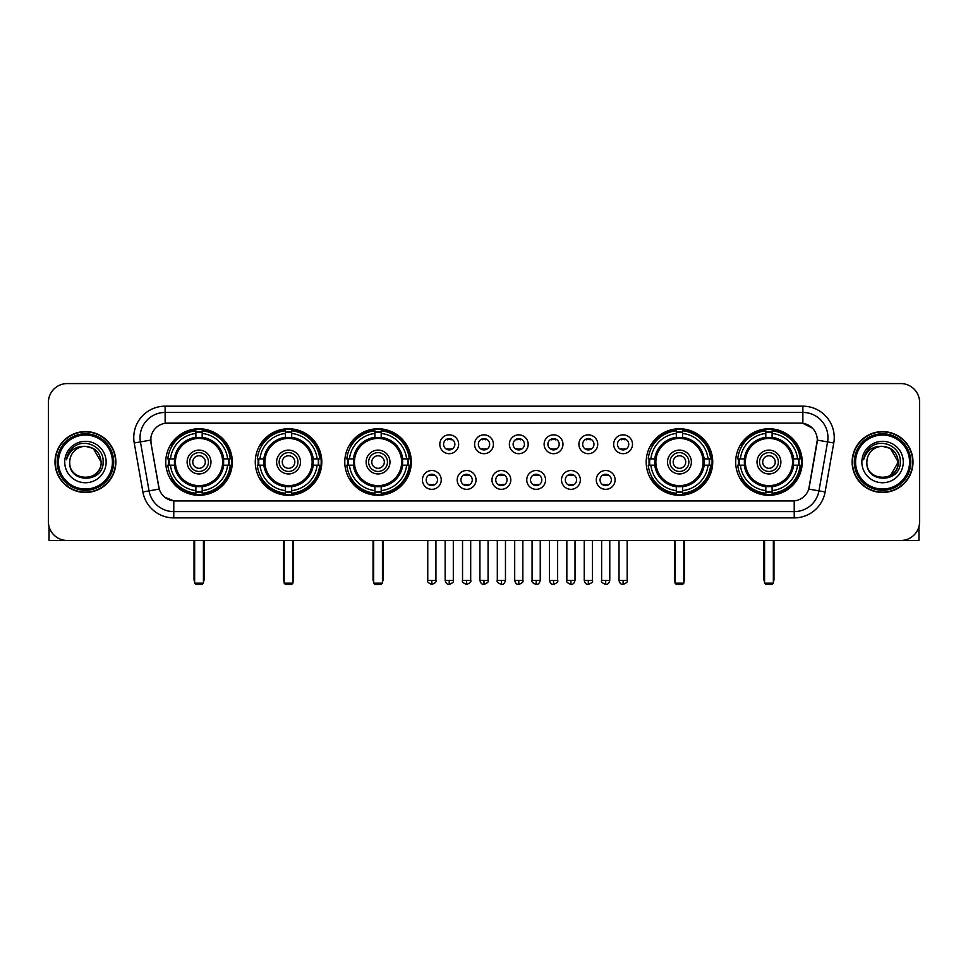 <?xml version="1.0" encoding="UTF-8"?>
<svg xmlns="http://www.w3.org/2000/svg" width="968" height="968" viewBox="0 0 968 968"><rect width="100%" height="100%" fill="white"/><g stroke="black" fill="none" stroke-linecap="round" stroke-linejoin="round"><path stroke-width="1.45" d="M735.692 462.026A33.263 33.263 0 0 0 768.955 495.301A33.263 33.263 0 0 0 802.23 462.026A33.263 33.263 0 0 0 768.955 428.764A33.263 33.263 0 0 0 735.692 462.026M255.274 462.026A33.263 33.263 0 0 0 288.549 495.301A33.263 33.263 0 0 0 321.812 462.026A33.263 33.263 0 0 0 288.549 428.764A33.263 33.263 0 0 0 255.274 462.026M344.789 462.026A33.263 33.263 0 0 0 378.052 495.301A33.263 33.263 0 0 0 411.315 462.026A33.263 33.263 0 0 0 378.052 428.764A33.263 33.263 0 0 0 344.789 462.026M646.188 462.026A33.263 33.263 0 0 0 679.451 495.301A33.263 33.263 0 0 0 712.726 462.026A33.263 33.263 0 0 0 679.451 428.764A33.263 33.263 0 0 0 646.188 462.026M165.77 462.026A33.263 33.263 0 0 0 199.045 495.301A33.263 33.263 0 0 0 232.308 462.026A33.263 33.263 0 0 0 199.045 428.764A33.263 33.263 0 0 0 165.77 462.026M441.251 479.922A9.414 9.414 0 0 1 431.837 489.336A9.414 9.414 0 0 1 422.423 479.922A9.414 9.414 0 0 1 431.837 470.509A9.414 9.414 0 0 1 441.251 479.922M426.186 479.922A5.651 5.651 0 0 0 431.837 485.573A5.651 5.651 0 0 0 437.488 479.922A5.651 5.651 0 0 0 431.837 474.272A5.651 5.651 0 0 0 426.186 479.922M476.026 479.922A9.414 9.414 0 0 1 466.612 489.336A9.414 9.414 0 0 1 457.199 479.922A9.414 9.414 0 0 1 466.612 470.509A9.414 9.414 0 0 1 476.026 479.922M460.962 479.922A5.651 5.651 0 0 0 466.612 485.573A5.651 5.651 0 0 0 472.263 479.922A5.651 5.651 0 0 0 466.612 474.272A5.651 5.651 0 0 0 460.962 479.922M510.801 479.922A9.414 9.414 0 0 1 501.388 489.336A9.414 9.414 0 0 1 491.974 479.922A9.414 9.414 0 0 1 501.388 470.509A9.414 9.414 0 0 1 510.801 479.922M495.737 479.922A5.651 5.651 0 0 0 501.388 485.573A5.651 5.651 0 0 0 507.038 479.922A5.651 5.651 0 0 0 501.388 474.272A5.651 5.651 0 0 0 495.737 479.922M545.577 479.922A9.414 9.414 0 0 1 536.163 489.336A9.414 9.414 0 0 1 526.749 479.922A9.414 9.414 0 0 1 536.163 470.509A9.414 9.414 0 0 1 545.577 479.922M530.512 479.922A5.651 5.651 0 0 0 536.163 485.573A5.651 5.651 0 0 0 541.814 479.922A5.651 5.651 0 0 0 536.163 474.272A5.651 5.651 0 0 0 530.512 479.922M580.352 479.922A9.414 9.414 0 0 1 570.926 489.336A9.414 9.414 0 0 1 561.513 479.922A9.414 9.414 0 0 1 570.926 470.509A9.414 9.414 0 0 1 580.352 479.922M565.288 479.922A5.651 5.651 0 0 0 570.926 485.573A5.651 5.651 0 0 0 576.577 479.922A5.651 5.651 0 0 0 570.926 474.272A5.651 5.651 0 0 0 565.288 479.922M615.116 479.922A9.414 9.414 0 0 1 605.702 489.336A9.414 9.414 0 0 1 596.288 479.922A9.414 9.414 0 0 1 605.702 470.509A9.414 9.414 0 0 1 615.116 479.922M600.051 479.922A5.651 5.651 0 0 0 605.702 485.573A5.651 5.651 0 0 0 611.352 479.922A5.651 5.651 0 0 0 605.702 474.272A5.651 5.651 0 0 0 600.051 479.922M458.638 444.264A9.414 9.414 0 0 1 449.225 453.689A9.414 9.414 0 0 1 439.811 444.264A9.414 9.414 0 0 1 449.225 434.85A9.414 9.414 0 0 1 458.638 444.264M443.574 444.264A5.651 5.651 0 0 0 449.225 449.914A5.651 5.651 0 0 0 454.875 444.264A5.651 5.651 0 0 0 449.225 438.625A5.651 5.651 0 0 0 443.574 444.264M493.414 444.264A9.414 9.414 0 0 1 484 453.689A9.414 9.414 0 0 1 474.586 444.264A9.414 9.414 0 0 1 484 434.85A9.414 9.414 0 0 1 493.414 444.264M478.349 444.264A5.651 5.651 0 0 0 484 449.914A5.651 5.651 0 0 0 489.651 444.264A5.651 5.651 0 0 0 484 438.625A5.651 5.651 0 0 0 478.349 444.264M528.189 444.264A9.414 9.414 0 0 1 518.775 453.689A9.414 9.414 0 0 1 509.362 444.264A9.414 9.414 0 0 1 518.775 434.85A9.414 9.414 0 0 1 528.189 444.264M513.125 444.264A5.651 5.651 0 0 0 518.775 449.914A5.651 5.651 0 0 0 524.426 444.264A5.651 5.651 0 0 0 518.775 438.625A5.651 5.651 0 0 0 513.125 444.264M562.965 444.264A9.414 9.414 0 0 1 553.551 453.689A9.414 9.414 0 0 1 544.125 444.264A9.414 9.414 0 0 1 553.551 434.85A9.414 9.414 0 0 1 562.965 444.264M547.9 444.264A5.651 5.651 0 0 0 553.551 449.914A5.651 5.651 0 0 0 559.189 444.264A5.651 5.651 0 0 0 553.551 438.625A5.651 5.651 0 0 0 547.9 444.264M597.728 444.264A9.414 9.414 0 0 1 588.314 453.689A9.414 9.414 0 0 1 578.9 444.264A9.414 9.414 0 0 1 588.314 434.85A9.414 9.414 0 0 1 597.728 444.264M582.663 444.264A5.651 5.651 0 0 0 588.314 449.914A5.651 5.651 0 0 0 593.965 444.264A5.651 5.651 0 0 0 588.314 438.625A5.651 5.651 0 0 0 582.663 444.264M632.503 444.264A9.414 9.414 0 0 1 623.09 453.689A9.414 9.414 0 0 1 613.676 444.264A9.414 9.414 0 0 1 623.09 434.85A9.414 9.414 0 0 1 632.503 444.264M617.439 444.264A5.651 5.651 0 0 0 623.09 449.914A5.651 5.651 0 0 0 628.74 444.264A5.651 5.651 0 0 0 623.09 438.625A5.651 5.651 0 0 0 617.439 444.264M142.877 491.962L134.237 443.005A31.387 31.387 0 0 1 165.141 406.173L802.859 406.173A31.387 31.387 0 0 1 833.763 443.005L825.123 491.962A31.387 31.387 0 0 1 794.22 517.892L173.78 517.892A31.387 31.387 0 0 1 142.877 491.962L149.048 490.873L140.421 441.916A25.107 25.107 0 0 1 165.141 412.441L802.859 412.441A25.107 25.107 0 0 1 827.58 441.916L818.952 490.873A25.107 25.107 0 0 1 794.22 511.612L173.78 511.612A25.107 25.107 0 0 1 149.048 490.873L159.236 489.07L150.972 443.005A16.952 16.952 0 0 1 167.658 423.113L800.342 423.113A16.952 16.952 0 0 1 817.028 443.005L809.284 486.94A16.952 16.952 0 0 1 792.598 500.952L175.402 500.952A16.952 16.952 0 0 1 158.716 486.94L150.972 443.005L150.899 437.548M168.759 465.172A30.444 30.444 0 0 1 168.759 458.892M649.177 465.172A30.444 30.444 0 0 1 649.177 458.892M347.766 465.172A30.444 30.444 0 0 1 347.766 458.892M258.262 465.172A30.444 30.444 0 0 1 258.262 458.892M738.681 465.172A30.444 30.444 0 0 1 738.681 458.892M54.995 462.026A30.444 30.444 0 0 0 85.438 492.47A30.444 30.444 0 0 0 115.87 462.026A30.444 30.444 0 0 0 85.438 431.595A30.444 30.444 0 0 0 54.995 462.026M852.13 462.026A30.444 30.444 0 0 0 882.562 492.47A30.444 30.444 0 0 0 913.005 462.026A30.444 30.444 0 0 0 882.562 431.595A30.444 30.444 0 0 0 852.13 462.026M165.141 406.173L165.141 423.306L800.342 423.113L802.859 423.306L812.321 428.074M792.598 500.952L175.402 500.952M173.78 517.892L173.78 500.867L164.729 497.165M833.763 443.005L817.295 440.101L808.764 489.07L825.123 491.962M919.6 402.398A18.828 18.828 0 0 0 900.772 383.57L67.228 383.57A18.828 18.828 0 0 0 48.4 402.398L48.4 521.655A18.828 18.828 0 0 0 67.228 540.495L900.772 540.495A18.828 18.828 0 0 0 919.6 521.655L919.6 402.398L919.6 521.655M48.4 402.398L48.4 521.655M900.772 383.57L67.228 383.57M67.228 540.495L900.772 540.495M49.029 526.483L49.029 540.495L121.835 540.495M112.421 462.026A26.995 26.995 0 0 0 85.438 435.043A26.995 26.995 0 0 0 58.443 462.026A26.995 26.995 0 0 0 85.438 489.021A26.995 26.995 0 0 0 112.421 462.026M113.68 462.026A28.241 28.241 0 0 0 85.438 433.785A28.241 28.241 0 0 0 57.185 462.026A28.241 28.241 0 0 0 85.438 490.28A28.241 28.241 0 0 0 113.68 462.026M115.555 462.026A30.129 30.129 0 0 0 85.438 431.909A30.129 30.129 0 0 0 55.309 462.026A30.129 30.129 0 0 0 85.438 492.155A30.129 30.129 0 0 0 115.555 462.026M101.12 462.026C100.188 452.504 94.961 447.264 85.438 446.345L93.279 448.438L101.12 462.026L93.279 448.438L85.438 446.345L93.279 448.438L101.12 462.026L93.279 448.438L85.438 446.345L93.279 448.438L101.12 462.026C102.088 482.27 68.776 482.27 69.744 462.026C68.341 483.806 103.842 483.322 103.104 462.026C104.266 447.083 84.688 437.584 73.399 447.216C69.466 450.507 67.155 454.682 66.477 459.752C69.442 450.398 75.758 445.933 85.438 446.345L93.279 448.438L101.12 462.026C102.088 482.27 68.776 482.27 69.744 462.026C68.776 482.27 102.088 482.27 101.12 462.026C102.088 482.27 68.776 482.27 69.744 462.026C68.776 482.27 102.088 482.27 101.12 462.026C102.088 482.27 68.776 482.27 69.744 462.026C68.776 482.27 102.088 482.27 101.12 462.026C102.088 482.27 68.776 482.27 69.744 462.026C68.776 482.27 102.088 482.27 101.12 462.026C102.088 482.27 68.776 482.27 69.744 462.026C68.776 482.27 102.088 482.27 101.12 462.026C102.088 482.27 68.776 482.27 69.744 462.026C68.776 482.27 102.088 482.27 101.12 462.026C102.088 482.27 68.776 482.27 69.744 462.026A15.694 15.694 0 0 1 85.438 446.345L93.279 448.438L101.12 462.026C101.749 474.211 86.092 482.306 76.532 474.961M64.723 462.026A20.715 20.715 0 0 0 85.438 482.742A20.715 20.715 0 0 0 106.141 462.026A20.715 20.715 0 0 0 85.438 441.323A20.715 20.715 0 0 0 64.723 462.026M73.399 447.216L68.764 452.721M68.486 453.254L68.897 452.492L68.486 453.254M223.439 465.172A24.599 24.599 0 0 0 202.179 437.633L202.179 437.633A24.599 24.599 0 0 0 174.639 465.172A24.599 24.599 0 0 0 223.439 465.172L223.439 465.172A24.599 24.599 0 0 1 202.179 486.432L202.179 490.607A28.75 28.75 0 0 0 227.613 465.172L230.263 465.172A31.387 31.387 0 0 1 202.179 493.256L202.179 490.607M169.388 465.172A29.814 29.814 0 0 1 169.388 458.892M202.179 432.381A29.814 29.814 0 0 0 195.899 432.381M228.69 458.892A29.814 29.814 0 0 1 228.69 465.172M227.613 458.892L230.263 458.892A31.387 31.387 0 0 0 202.179 430.808L202.179 437.33A24.902 24.902 0 0 1 223.741 458.892L227.613 458.892A28.75 28.75 0 0 0 202.179 433.458M170.465 465.172L167.815 465.172A31.387 31.387 0 0 0 195.899 493.256L195.899 486.735A24.902 24.902 0 0 1 174.337 465.172L170.465 465.172A28.75 28.75 0 0 0 195.899 490.607M227.613 465.172L223.741 465.172A24.902 24.902 0 0 1 202.179 486.735L202.179 486.432M174.639 465.172L174.639 465.172A24.599 24.599 0 0 0 195.899 486.432M202.179 491.684A29.814 29.814 0 0 1 195.899 491.684M195.899 433.458L195.899 430.808A31.387 31.387 0 0 0 167.815 458.892L174.337 458.892A24.902 24.902 0 0 1 195.899 437.33L195.899 433.458A28.75 28.75 0 0 0 170.465 458.892M222.64 462.026A23.595 23.595 0 0 1 199.045 485.634A23.595 23.595 0 0 1 175.438 462.026A23.595 23.595 0 0 1 199.045 438.431A23.595 23.595 0 0 1 222.64 462.026M210.963 462.026A11.931 11.931 0 0 0 199.045 450.108A11.931 11.931 0 0 0 187.114 462.026A11.931 11.931 0 0 0 199.045 473.957A11.931 11.931 0 0 0 210.963 462.026M208.459 462.026A9.414 9.414 0 0 0 199.045 452.613A9.414 9.414 0 0 0 189.619 462.026A9.414 9.414 0 0 0 199.045 471.452A9.414 9.414 0 0 0 208.459 462.026M205.313 462.026A6.28 6.28 0 0 1 199.045 468.306A6.28 6.28 0 0 1 192.765 462.026A6.28 6.28 0 0 1 199.045 455.759A6.28 6.28 0 0 1 205.313 462.026A6.28 6.28 0 0 1 199.045 468.306A6.28 6.28 0 0 1 192.765 462.026A6.28 6.28 0 0 1 199.045 455.759A6.28 6.28 0 0 1 205.313 462.026M172.631 445.086L171.142 445.086A32.634 32.634 0 0 1 231.679 462.026A32.634 32.634 0 0 1 171.142 478.978L172.631 478.978M194.641 540.495L194.641 583.172L203.437 583.172L203.437 540.495M194.641 583.172L195.899 584.43L202.179 584.43L203.437 583.172M312.954 465.172A24.599 24.599 0 0 0 291.683 437.633L291.683 437.633A24.599 24.599 0 0 0 264.143 465.172A24.599 24.599 0 0 0 312.954 465.172L312.954 465.172A24.599 24.599 0 0 1 291.683 486.432L291.683 490.607A28.75 28.75 0 0 0 317.117 465.172L319.767 465.172A31.387 31.387 0 0 1 291.683 493.256L291.683 490.607M258.892 465.172A29.814 29.814 0 0 1 258.892 458.892M291.683 432.381A29.814 29.814 0 0 0 285.403 432.381M318.194 458.892A29.814 29.814 0 0 1 318.194 465.172M317.117 458.892L319.767 458.892A31.387 31.387 0 0 0 291.683 430.808L291.683 437.33A24.902 24.902 0 0 1 313.245 458.892L317.117 458.892A28.75 28.75 0 0 0 291.683 433.458M259.969 465.172L257.319 465.172A31.387 31.387 0 0 0 285.403 493.256L285.403 486.735A24.902 24.902 0 0 1 263.841 465.172L259.969 465.172A28.75 28.75 0 0 0 285.403 490.607M317.117 465.172L313.245 465.172A24.902 24.902 0 0 1 291.683 486.735L291.683 486.432M264.143 465.172L264.143 465.172A24.599 24.599 0 0 0 285.403 486.432M291.683 491.684A29.814 29.814 0 0 1 285.403 491.684M285.403 433.458L285.403 430.808A31.387 31.387 0 0 0 257.319 458.892L263.841 458.892A24.902 24.902 0 0 1 285.403 437.33L285.403 433.458A28.75 28.75 0 0 0 259.969 458.892M312.144 462.026A23.595 23.595 0 0 1 288.549 485.634A23.595 23.595 0 0 1 264.942 462.026A23.595 23.595 0 0 1 288.549 438.431A23.595 23.595 0 0 1 312.144 462.026M300.467 462.026A11.931 11.931 0 0 0 288.549 450.108A11.931 11.931 0 0 0 276.618 462.026A11.931 11.931 0 0 0 288.549 473.957A11.931 11.931 0 0 0 300.467 462.026M297.962 462.026A9.414 9.414 0 0 0 288.549 452.613A9.414 9.414 0 0 0 279.135 462.026A9.414 9.414 0 0 0 288.549 471.452A9.414 9.414 0 0 0 297.962 462.026M294.817 462.026A6.28 6.28 0 0 1 288.549 468.306A6.28 6.28 0 0 1 282.269 462.026A6.28 6.28 0 0 1 288.549 455.759A6.28 6.28 0 0 1 294.817 462.026A6.28 6.28 0 0 1 288.549 468.306A6.28 6.28 0 0 1 282.269 462.026A6.28 6.28 0 0 1 288.549 455.759A6.28 6.28 0 0 1 294.817 462.026M262.134 445.086L260.646 445.086A32.634 32.634 0 0 1 321.182 462.026A32.634 32.634 0 0 1 260.646 478.978L262.134 478.978M284.156 540.495L284.156 583.172L292.941 583.172L292.941 540.495M284.156 583.172L285.403 584.43L291.683 584.43L292.941 583.172M402.458 465.172A24.599 24.599 0 0 0 381.186 437.633L381.186 437.633A24.599 24.599 0 0 0 353.647 465.172A24.599 24.599 0 0 0 402.458 465.172L402.458 465.172A24.599 24.599 0 0 1 381.186 486.432L381.186 490.607A28.75 28.75 0 0 0 406.62 465.172L409.27 465.172A31.387 31.387 0 0 1 381.186 493.256L381.186 490.607M348.407 465.172A29.814 29.814 0 0 1 348.407 458.892M381.186 432.381A29.814 29.814 0 0 0 374.906 432.381M407.697 458.892A29.814 29.814 0 0 1 407.697 465.172M406.62 458.892L409.27 458.892A31.387 31.387 0 0 0 381.186 430.808L381.186 437.33A24.902 24.902 0 0 1 402.749 458.892L406.62 458.892A28.75 28.75 0 0 0 381.186 433.458M349.472 465.172L346.822 465.172A31.387 31.387 0 0 0 374.906 493.256L374.906 486.735A24.902 24.902 0 0 1 353.344 465.172L349.472 465.172A28.75 28.75 0 0 0 374.906 490.607M406.62 465.172L402.749 465.172A24.902 24.902 0 0 1 381.186 486.735L381.186 486.432M353.647 465.172L353.647 465.172A24.599 24.599 0 0 0 374.906 486.432M381.186 491.684A29.814 29.814 0 0 1 374.906 491.684M374.906 433.458L374.906 430.808A31.387 31.387 0 0 0 346.822 458.892L353.344 458.892A24.902 24.902 0 0 1 374.906 437.33L374.906 433.458A28.75 28.75 0 0 0 349.472 458.892M401.647 462.026A23.595 23.595 0 0 1 378.052 485.634A23.595 23.595 0 0 1 354.445 462.026A23.595 23.595 0 0 1 378.052 438.431A23.595 23.595 0 0 1 401.647 462.026M389.971 462.026A11.931 11.931 0 0 0 378.052 450.108A11.931 11.931 0 0 0 366.122 462.026A11.931 11.931 0 0 0 378.052 473.957A11.931 11.931 0 0 0 389.971 462.026M387.466 462.026A9.414 9.414 0 0 0 378.052 452.613A9.414 9.414 0 0 0 368.639 462.026A9.414 9.414 0 0 0 378.052 471.452A9.414 9.414 0 0 0 387.466 462.026M384.332 462.026A6.28 6.28 0 0 1 378.052 468.306A6.28 6.28 0 0 1 371.772 462.026A6.28 6.28 0 0 1 378.052 455.759A6.28 6.28 0 0 1 384.332 462.026A6.28 6.28 0 0 1 378.052 468.306A6.28 6.28 0 0 1 371.772 462.026A6.28 6.28 0 0 1 378.052 455.759A6.28 6.28 0 0 1 384.332 462.026M351.638 445.086L350.162 445.086A32.634 32.634 0 0 1 410.686 462.026A32.634 32.634 0 0 1 350.162 478.978L351.638 478.978M373.66 540.495L373.66 583.172L382.445 583.172L382.445 540.495M373.66 583.172L374.906 584.43L381.186 584.43L382.445 583.172M703.857 465.172A24.599 24.599 0 0 0 682.597 437.633L682.597 437.633A24.599 24.599 0 0 0 655.046 465.172A24.599 24.599 0 0 0 703.857 465.172L703.857 465.172A24.599 24.599 0 0 1 682.597 486.432L682.597 490.607A28.75 28.75 0 0 0 708.031 465.172L710.681 465.172A31.387 31.387 0 0 1 682.597 493.256L682.597 490.607M649.806 465.172A29.814 29.814 0 0 1 649.806 458.892M682.597 432.381A29.814 29.814 0 0 0 676.317 432.381M709.108 458.892A29.814 29.814 0 0 1 709.108 465.172M708.031 458.892L710.681 458.892A31.387 31.387 0 0 0 682.597 430.808L682.597 437.33A24.902 24.902 0 0 1 704.159 458.892L708.031 458.892A28.75 28.75 0 0 0 682.597 433.458M650.883 465.172L648.233 465.172A31.387 31.387 0 0 0 676.317 493.256L676.317 486.735A24.902 24.902 0 0 1 654.755 465.172L650.883 465.172A28.75 28.75 0 0 0 676.317 490.607M708.031 465.172L704.159 465.172A24.902 24.902 0 0 1 682.597 486.735L682.597 486.432M655.046 465.172L655.046 465.172A24.599 24.599 0 0 0 676.317 486.432M682.597 491.684A29.814 29.814 0 0 1 676.317 491.684M676.317 433.458L676.317 430.808A31.387 31.387 0 0 0 648.233 458.892L654.755 458.892A24.902 24.902 0 0 1 676.317 437.33L676.317 433.458A28.75 28.75 0 0 0 650.883 458.892M703.058 462.026A23.595 23.595 0 0 1 679.451 485.634A23.595 23.595 0 0 1 655.856 462.026A23.595 23.595 0 0 1 679.451 438.431A23.595 23.595 0 0 1 703.058 462.026M691.382 462.026A11.931 11.931 0 0 0 679.451 450.108A11.931 11.931 0 0 0 667.533 462.026A11.931 11.931 0 0 0 679.451 473.957A11.931 11.931 0 0 0 691.382 462.026M688.865 462.026A9.414 9.414 0 0 0 679.451 452.613A9.414 9.414 0 0 0 670.038 462.026A9.414 9.414 0 0 0 679.451 471.452A9.414 9.414 0 0 0 688.865 462.026M685.731 462.026A6.28 6.28 0 0 1 679.451 468.306A6.28 6.28 0 0 1 673.183 462.026A6.28 6.28 0 0 1 679.451 455.759A6.28 6.28 0 0 1 685.731 462.026A6.28 6.28 0 0 1 679.451 468.306A6.28 6.28 0 0 1 673.183 462.026A6.28 6.28 0 0 1 679.451 455.759A6.28 6.28 0 0 1 685.731 462.026M653.037 445.086L651.561 445.086A32.634 32.634 0 0 1 712.097 462.026A32.634 32.634 0 0 1 651.561 478.978L653.037 478.978M675.059 540.495L675.059 583.172L683.844 583.172L683.844 540.495M675.059 583.172L676.317 584.43L682.597 584.43L683.844 583.172M793.361 465.172A24.599 24.599 0 0 0 772.101 437.633L772.101 437.633A24.599 24.599 0 0 0 744.561 465.172A24.599 24.599 0 0 0 793.361 465.172L793.361 465.172A24.599 24.599 0 0 1 772.101 486.432L772.101 490.607A28.75 28.75 0 0 0 797.535 465.172L800.185 465.172A31.387 31.387 0 0 1 772.101 493.256L772.101 490.607M739.31 465.172A29.814 29.814 0 0 1 739.31 458.892M772.101 432.381A29.814 29.814 0 0 0 765.821 432.381M798.612 458.892A29.814 29.814 0 0 1 798.612 465.172M797.535 458.892L800.185 458.892A31.387 31.387 0 0 0 772.101 430.808L772.101 437.33A24.902 24.902 0 0 1 793.663 458.892L797.535 458.892A28.75 28.75 0 0 0 772.101 433.458M740.387 465.172L737.737 465.172A31.387 31.387 0 0 0 765.821 493.256L765.821 486.735A24.902 24.902 0 0 1 744.259 465.172L740.387 465.172A28.75 28.75 0 0 0 765.821 490.607M797.535 465.172L793.663 465.172A24.902 24.902 0 0 1 772.101 486.735L772.101 486.432M744.561 465.172L744.561 465.172A24.599 24.599 0 0 0 765.821 486.432M772.101 491.684A29.814 29.814 0 0 1 765.821 491.684M765.821 433.458L765.821 430.808A31.387 31.387 0 0 0 737.737 458.892L744.259 458.892A24.902 24.902 0 0 1 765.821 437.33L765.821 433.458A28.75 28.75 0 0 0 740.387 458.892M792.562 462.026A23.595 23.595 0 0 1 768.955 485.634A23.595 23.595 0 0 1 745.36 462.026A23.595 23.595 0 0 1 768.955 438.431A23.595 23.595 0 0 1 792.562 462.026M780.886 462.026A11.931 11.931 0 0 0 768.955 450.108A11.931 11.931 0 0 0 757.036 462.026A11.931 11.931 0 0 0 768.955 473.957A11.931 11.931 0 0 0 780.886 462.026M778.381 462.026A9.414 9.414 0 0 0 768.955 452.613A9.414 9.414 0 0 0 759.541 462.026A9.414 9.414 0 0 0 768.955 471.452A9.414 9.414 0 0 0 778.381 462.026M775.235 462.026A6.28 6.28 0 0 1 768.955 468.306A6.28 6.28 0 0 1 762.687 462.026A6.28 6.28 0 0 1 768.955 455.759A6.28 6.28 0 0 1 775.235 462.026A6.28 6.28 0 0 1 768.955 468.306A6.28 6.28 0 0 1 762.687 462.026A6.28 6.28 0 0 1 768.955 455.759A6.28 6.28 0 0 1 775.235 462.026M742.541 445.086L741.065 445.086A32.634 32.634 0 0 1 801.601 462.026A32.634 32.634 0 0 1 741.065 478.978L742.541 478.978M764.563 540.495L764.563 583.172L773.359 583.172L773.359 540.495M764.563 583.172L765.821 584.43L772.101 584.43L773.359 583.172M447.349 449.6L447.349 448.704A4.816 4.816 0 0 0 451.112 448.704L451.112 449.6M451.112 438.94L451.112 439.835A4.816 4.816 0 0 0 447.349 439.835L447.349 438.94M482.112 449.6L482.112 448.704A4.816 4.816 0 0 0 485.888 448.704L485.888 449.6M485.888 438.94L485.888 439.835A4.816 4.816 0 0 0 482.112 439.835L482.112 438.94M516.888 449.6L516.888 448.704A4.816 4.816 0 0 0 520.651 448.704L520.651 449.6M520.651 438.94L520.651 439.835A4.816 4.816 0 0 0 516.888 439.835L516.888 438.94M551.663 449.6L551.663 448.704A4.816 4.816 0 0 0 555.426 448.704L555.426 449.6M555.426 438.94L555.426 439.835A4.816 4.816 0 0 0 551.663 439.835L551.663 438.94M586.439 449.6L586.439 448.704A4.816 4.816 0 0 0 590.202 448.704L590.202 449.6M590.202 438.94L590.202 439.835A4.816 4.816 0 0 0 586.439 439.835L586.439 438.94M621.202 449.6L621.202 448.704A4.816 4.816 0 0 0 624.977 448.704L624.977 449.6M624.977 438.94L624.977 439.835A4.816 4.816 0 0 0 621.202 439.835L621.202 438.94M429.961 485.246L429.961 484.351A4.816 4.816 0 0 0 433.724 484.351L433.724 485.246M433.724 474.598L433.724 475.494A4.816 4.816 0 0 0 429.961 475.494L429.961 474.598M464.725 485.246L464.725 484.351A4.816 4.816 0 0 0 468.5 484.351L468.5 485.246M468.5 474.598L468.5 475.494A4.816 4.816 0 0 0 464.725 475.494L464.725 474.598M499.5 485.246L499.5 484.351A4.816 4.816 0 0 0 503.275 484.351L503.275 485.246M503.275 474.598L503.275 475.494A4.816 4.816 0 0 0 499.5 475.494L499.5 474.598M534.275 485.246L534.275 484.351A4.816 4.816 0 0 0 538.039 484.351L538.039 485.246M538.039 474.598L538.039 475.494A4.816 4.816 0 0 0 534.275 475.494L534.275 474.598M569.051 485.246L569.051 484.351A4.816 4.816 0 0 0 572.814 484.351L572.814 485.246M572.814 474.598L572.814 475.494A4.816 4.816 0 0 0 569.051 475.494L569.051 474.598M603.826 485.246L603.826 484.351A4.816 4.816 0 0 0 607.589 484.351L607.589 485.246M607.589 474.598L607.589 475.494A4.816 4.816 0 0 0 603.826 475.494L603.826 474.598M918.971 526.483L918.971 540.495L846.165 540.495M909.557 462.026A26.995 26.995 0 0 0 882.562 435.043A26.995 26.995 0 0 0 855.579 462.026A26.995 26.995 0 0 0 882.562 489.021A26.995 26.995 0 0 0 909.557 462.026M910.815 462.026A28.241 28.241 0 0 0 882.562 433.785A28.241 28.241 0 0 0 854.32 462.026A28.241 28.241 0 0 0 882.562 490.28A28.241 28.241 0 0 0 910.815 462.026M912.691 462.026A30.129 30.129 0 0 0 882.562 431.909A30.129 30.129 0 0 0 852.445 462.026A30.129 30.129 0 0 0 882.562 492.155A30.129 30.129 0 0 0 912.691 462.026M897.336 456.714L898.256 462.026L890.415 448.438L882.562 446.345L890.415 448.438L898.256 462.026L890.415 448.438L882.562 446.345L890.415 448.438L898.256 462.026L890.415 448.438L882.562 446.345L890.415 448.438L898.256 462.026C899.224 482.27 865.912 482.27 866.88 462.026C865.477 483.806 900.978 483.322 900.24 462.026C901.402 447.083 881.824 437.584 870.534 447.216C866.602 450.507 864.291 454.682 863.613 459.752C866.578 450.398 872.894 445.933 882.562 446.345L890.415 448.438L898.256 462.026C899.224 482.27 865.912 482.27 866.88 462.026C865.912 482.27 899.224 482.27 898.256 462.026L890.415 475.627L898.256 462.026C899.224 482.27 865.912 482.27 866.88 462.026C865.912 482.27 899.224 482.27 898.256 462.026C899.224 482.27 865.912 482.27 866.88 462.026C865.912 482.27 899.224 482.27 898.256 462.026C899.224 482.27 865.912 482.27 866.88 462.026C865.912 482.27 899.224 482.27 898.256 462.026C899.224 482.27 865.912 482.27 866.88 462.026C865.912 482.27 899.224 482.27 898.256 462.026C899.224 482.27 865.912 482.27 866.88 462.026A15.694 15.694 0 0 1 882.562 446.345L890.415 448.438L898.256 462.026C898.885 474.211 883.227 482.306 873.668 474.961M882.562 446.345C892.097 447.264 897.324 452.504 898.256 462.026M861.859 462.026A20.715 20.715 0 0 0 882.562 482.742A20.715 20.715 0 0 0 903.277 462.026A20.715 20.715 0 0 0 882.562 441.323A20.715 20.715 0 0 0 861.859 462.026M870.534 447.216L865.9 452.721M865.622 453.254L866.033 452.492M802.859 406.173L802.859 423.306M134.237 443.005L140.421 441.916A25.107 25.107 0 0 1 140.033 437.548M140.421 441.916L150.706 440.101M794.22 500.867L794.22 517.892M194.023 540.495L194.023 579.409L194.641 579.409M199.045 468.306A6.28 6.28 0 0 1 192.765 462.026A6.28 6.28 0 0 1 199.045 455.759M203.437 579.409L204.066 579.409L204.066 540.495M195.899 491.962A30.093 30.093 0 0 0 202.179 491.962M228.968 465.172A30.093 30.093 0 0 0 228.968 458.892M202.179 432.103A30.093 30.093 0 0 0 195.899 432.103M283.527 540.495L283.527 579.409L284.156 579.409M288.549 468.306A6.28 6.28 0 0 1 282.269 462.026A6.28 6.28 0 0 1 288.549 455.759M292.941 579.409L293.57 579.409L293.57 540.495M285.403 491.962A30.093 30.093 0 0 0 291.683 491.962M318.472 465.172A30.093 30.093 0 0 0 318.472 458.892M291.683 432.103A30.093 30.093 0 0 0 285.403 432.103M373.031 540.495L373.031 579.409L373.66 579.409M378.052 468.306A6.28 6.28 0 0 1 371.772 462.026A6.28 6.28 0 0 1 378.052 455.759M382.445 579.409L383.074 579.409L383.074 540.495M374.906 491.962A30.093 30.093 0 0 0 381.186 491.962M407.976 465.172A30.093 30.093 0 0 0 407.976 458.892M381.186 432.103A30.093 30.093 0 0 0 374.906 432.103M674.43 540.495L674.43 579.409L675.059 579.409M683.844 579.409L684.473 579.409L684.473 540.495M676.317 491.962A30.093 30.093 0 0 0 682.597 491.962M709.387 465.172A30.093 30.093 0 0 0 709.387 458.892M682.597 432.103A30.093 30.093 0 0 0 676.317 432.103M763.933 540.495L763.933 579.409L764.563 579.409M773.359 579.409L773.976 579.409L773.976 540.495M765.821 491.962A30.093 30.093 0 0 0 772.101 491.962M798.89 465.172A30.093 30.093 0 0 0 798.89 458.892M772.101 432.103A30.093 30.093 0 0 0 765.821 432.103M449.225 580.352L445.147 580.352C445.861 583.256 447.216 584.611 449.225 584.43L449.225 580.352L453.302 580.352L453.302 540.495M484 580.352L479.922 580.352C480.636 583.256 481.991 584.611 484 584.43L484 580.352L488.078 580.352L488.078 540.495M518.775 580.352L514.698 580.352C515.399 583.256 516.767 584.611 518.775 584.43L518.775 580.352L522.853 580.352L522.853 540.495M553.551 580.352L549.461 580.352C550.175 583.256 551.542 584.611 553.551 584.43L553.551 580.352L557.629 580.352L557.629 540.495M588.314 580.352L584.236 580.352C584.95 583.256 586.306 584.611 588.314 584.43L588.314 580.352L592.404 580.352L592.404 540.495M623.09 580.352L619.012 580.352C619.726 583.256 621.081 584.611 623.09 584.43L623.09 580.352L627.167 580.352L627.167 540.495M431.837 580.352L427.759 580.352C426.936 581.647 428.292 583.014 431.837 584.43L431.837 580.352L435.927 580.352L435.927 540.495M466.612 580.352L462.535 580.352C461.712 581.647 463.067 583.014 466.612 584.43L466.612 580.352L470.69 580.352L470.69 540.495M501.388 580.352L497.31 580.352C496.475 581.647 497.842 583.014 501.388 584.43L501.388 580.352L505.465 580.352L505.465 540.495M536.163 580.352L532.073 580.352C531.25 581.647 532.606 583.014 536.163 584.43L536.163 580.352L540.241 580.352L540.241 540.495M570.926 580.352L566.849 580.352C566.026 581.647 567.381 583.014 570.926 584.43L570.926 580.352L575.016 580.352L575.016 540.495M605.702 580.352L601.624 580.352C600.801 581.647 602.156 583.014 605.702 584.43L605.702 580.352L609.779 580.352L609.779 540.495M194.023 579.409A5.022 5.022 0 0 0 194.641 581.841M203.437 581.841A5.022 5.022 0 0 0 204.066 579.409M283.527 579.409A5.022 5.022 0 0 0 284.156 581.841M292.941 581.841A5.022 5.022 0 0 0 293.57 579.409M373.031 579.409A5.022 5.022 0 0 0 373.66 581.841M382.445 581.841A5.022 5.022 0 0 0 383.074 579.409M674.43 579.409A5.022 5.022 0 0 0 675.059 581.841M683.844 581.841A5.022 5.022 0 0 0 684.473 579.409M763.933 579.409A5.022 5.022 0 0 0 764.563 581.841M773.359 581.841A5.022 5.022 0 0 0 773.976 579.409M445.147 580.352L445.147 540.495M453.302 580.352C454.137 581.647 452.77 583.014 449.225 584.43M479.922 580.352L479.922 540.495M488.078 580.352C488.913 581.647 487.545 583.014 484 584.43M514.698 580.352L514.698 540.495M522.853 580.352C523.676 581.647 522.321 583.014 518.775 584.43M549.461 580.352L549.461 540.495M557.629 580.352C558.451 581.647 557.096 583.014 553.551 584.43M584.236 580.352L584.236 540.495M592.404 580.352C593.227 581.647 591.871 583.014 588.314 584.43M619.012 580.352L619.012 540.495M627.167 580.352C628.002 581.647 626.635 583.014 623.09 584.43M427.759 580.352L427.759 540.495M435.927 580.352C436.749 581.647 435.394 583.014 431.837 584.43M462.535 580.352L462.535 540.495M470.69 580.352C471.525 581.647 470.158 583.014 466.612 584.43M497.31 580.352L497.31 540.495M505.465 580.352C504.751 583.256 503.396 584.611 501.388 584.43M532.073 580.352L532.073 540.495M540.241 580.352C539.527 583.256 538.172 584.611 536.163 584.43M566.849 580.352L566.849 540.495M575.016 580.352C574.302 583.256 572.935 584.611 570.926 584.43M601.624 580.352L601.624 540.495M609.779 580.352C609.078 583.256 607.71 584.611 605.702 584.43"/></g></svg>
